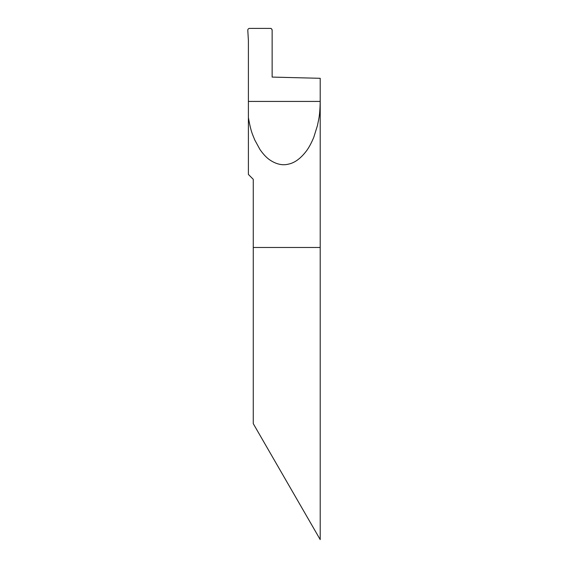 <?xml version="1.0" encoding="UTF-8"?>
<svg xmlns="http://www.w3.org/2000/svg" width="568" height="568" viewBox="0 0 568 568"><rect width="100%" height="100%" fill="white"/><g stroke="black" fill="none" stroke-linecap="round" stroke-linejoin="round"><path stroke-width="0.85" d="M253.264 423.65L253.264 247.485L320.21 247.485L253.264 247.485L253.264 179.325L248.401 174.454L248.401 117.619C251.07 132.692 252.724 134.509 254.649 139.749L259.952 149.483C263.367 154.347 266.676 157.847 269.885 159.977C276.296 164.258 282.488 165.643 288.459 164.131C294.458 162.917 300.231 158.806 305.783 151.791C308.559 148.298 311.236 143.441 313.806 137.215L317.476 125.45C318.549 119.571 319.869 116.958 320.21 101.431L320.21 539.6L253.264 423.65L320.21 539.6M270.304 28.4A1.825 1.825 0 0 1 272.136 30.225L272.136 77.085L320.21 78.306L320.21 101.431L248.401 101.431L248.401 40.569L247.79 30.225A1.825 1.825 0 0 1 249.615 28.4L270.304 28.4C271.156 28.258 271.767 28.869 272.136 30.225L272.129 30.083M248.401 174.454L248.401 101.431"/></g></svg>
